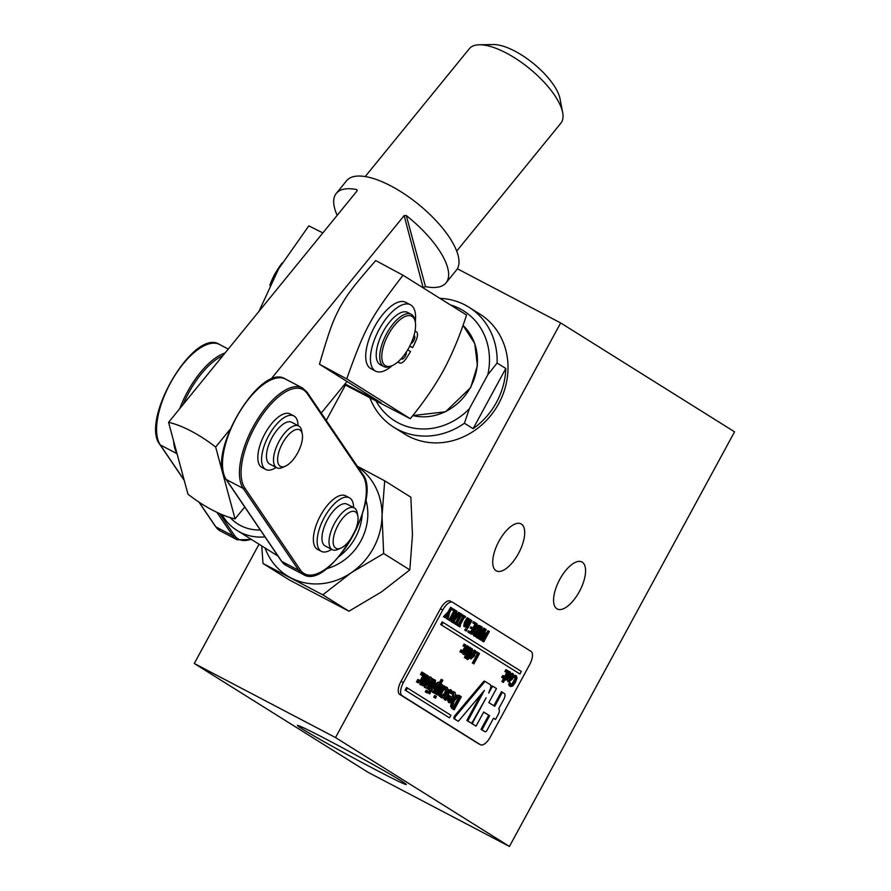 <?xml version="1.0" encoding="UTF-8"?>
<svg xmlns="http://www.w3.org/2000/svg" width="891" height="891" viewBox="0 0 891 891"><rect width="100%" height="100%" fill="white"/><g stroke="black" fill="none" stroke-linecap="round" stroke-linejoin="round"><path stroke-width="1.34" d="M441.658 625.014L443.061 622.419L521.324 671.424L519.91 674.008L440.711 624.524L442.125 621.929L443.061 622.419M440.711 624.524L519.91 674.008M406.04 690.625L407.443 688.03L450.924 715.25L449.51 717.845L405.093 690.124L406.496 687.54L407.443 688.03M405.093 690.124L449.51 717.845M448.975 612.384L451.459 607.807L452.038 608.163L449.621 612.607L447.883 619.445L447.237 619.045L448.596 613.788L444.977 617.63L444.364 617.251L448.975 612.384L448.028 611.894L450.523 607.306L451.459 607.807M447.237 619.045L447.883 619.445M446.291 618.554L447.126 615.347M444.364 617.251L444.977 617.63M443.417 616.75L448.028 611.894M456.014 610.647L450.378 621.016L449.799 620.659L454.766 611.516L452.828 610.302L453.486 609.076L456.014 610.647M449.799 620.659L450.378 621.016M448.864 620.158L453.82 611.026L454.766 611.516M453.82 611.026L452.828 610.302M451.882 609.812L452.55 608.575L453.486 609.076M475.516 629.826L477.921 626.885L479.937 627.231L475.605 635.205L474.346 633.59L475.516 629.826M474.736 634.581L478.968 626.718M478.99 626.741L479.937 627.231M478.166 625.638L481.162 626.395L475.538 636.764L473.433 634.347L474.925 629.425L478.166 625.638L477.231 625.148L480.16 625.772M472.731 631.919L472.486 633.857L475.538 636.764M475.738 626.384L477.231 625.148M508.193 673.496L509.518 673.162L508.75 676.481L506.255 678.853L505.754 677.995L508.193 673.496M505.308 678.363L507.803 675.991L508.572 672.672M509.229 671.614L508.794 672.404L510.32 672.003L510.632 673.596L509.329 676.804L507.235 679.633L505.687 680.111L505.175 679.076L503.348 682.439L502.791 682.094L508.672 671.268L509.229 671.614M509.173 671.703L510.32 672.003M509.374 671.502L510.198 671.937M502.791 682.094L503.348 682.439M501.856 681.604L507.736 670.778L508.672 671.268M465.091 649.739L467.597 647.323L466.873 650.853L464.356 653.281L465.091 649.739M463.42 652.791L465.926 650.363L466.661 646.821M468.209 646.198L467.441 651.21L463.743 654.406L464.523 649.394L468.209 646.198L467.207 645.663L468.076 646.12M462.93 653.983L463.81 654.44L462.808 653.916L463.576 648.893L467.263 645.697M469.991 650.798L465.848 658.427L465.291 658.081L466.505 655.843L465.503 655.208L466.082 654.128L467.096 654.762L469.111 651.054L469.68 647.501L470.415 647.668L469.991 650.798M467.497 656.467L468.087 655.375L469.1 656.01L471.851 650.753L471.083 649.951L471.684 648.748L472.419 648.915L471.985 652.045L469.434 657.669L467.842 659.674L467.296 659.329L468.51 657.101L467.43 656.422M465.291 658.081L465.848 658.427M464.356 657.58L465.57 655.353L466.505 655.843M465.57 655.353L464.556 654.718L465.503 655.208M466.193 654.194L468.911 649.004L469.847 649.494M468.911 649.004L468.711 648.225M468.711 647.066L470.415 647.668M469.468 647.167L470.303 647.601M466.361 658.839L467.563 656.6L468.51 657.101M468.198 655.453L470.916 650.252L471.851 650.753M470.916 650.252L470.715 649.483M470.782 648.28L472.419 648.915M471.473 648.425L472.297 648.86M427.045 681.815L430.23 678.73L429.306 683.23L426.11 686.315L427.045 681.815M425.174 685.814L428.359 682.74L429.284 678.24M430.999 677.305C432.124 678.185 431.801 680.312 430.019 683.687C428.114 687.028 426.555 688.387 425.341 687.741C424.205 686.916 424.528 684.8 426.321 681.37C428.226 677.995 429.785 676.648 430.999 677.305L430.832 677.216M424.55 687.329L425.419 687.785L424.394 687.251L424.149 683.597M426.989 678.363L429.974 676.77M427.925 691.182L426.978 692.92L426.188 692.418L427.123 690.692L427.925 691.182M426.188 692.418L426.978 692.92M425.252 691.928L426.188 690.202L427.123 690.692M434.129 679.633L428.771 689.511L428.07 689.077L433.438 679.198L434.129 679.633M428.07 689.077L428.771 689.511M431.211 681.069L432.491 678.708L433.438 679.198M427.123 688.587L428.482 686.081M434.997 684.243L429.74 693.922L429.039 693.488L430.576 690.648L429.295 689.846L430.041 688.465L431.322 689.278L433.884 684.566L434.83 682.584L433.806 681.548L434.608 680.056L435.532 680.256L434.997 684.243M429.039 693.488L429.74 693.922M428.092 692.998L429.64 690.157L430.576 690.648M430.42 688.71L433.884 682.094L434.83 682.584M433.884 682.094L433.639 681.103M434.496 681.559L433.806 681.548M434.062 679.766L435.532 680.256M434.596 679.766L435.398 680.189M450.356 697.887L452.55 699.257L449.877 701.273L450.356 697.887M448.941 700.783L451.603 698.767L450.323 697.954M451.603 698.767L452.55 699.257M450.189 700.526L451.136 701.017M453.875 698.544C451.982 701.863 450.389 703.222 449.097 702.62L448.496 700.772L449.877 697.096L450.367 696.194L453.229 697.987L453.786 693.588L451.715 693.889L452.706 692.073L454.566 692.129C455.891 693.053 455.657 695.192 453.875 698.544M448.318 702.208L449.187 702.665L447.56 700.27L448.496 700.772M447.56 700.27L447.683 699.58M449.365 695.804L450.367 696.194M452.294 697.497L452.851 693.098M453.653 693.51L452.695 693.488M450.813 693.421L451.759 693.922M451.124 693.577L450.189 693.087L451.169 693.599L450.467 691.427L448.797 692.34L448.63 698.221L445.455 700.27L444.553 698.756L445.522 696.974L446.224 698.889L447.794 698.009L447.961 692.118L449.565 690.191L451.258 690.046L452.183 691.739L451.169 693.599L451.715 693.889M452.149 691.795L452.706 692.073M451.759 691.583L454.321 692.006M453.63 691.639L454.566 692.129M454.176 701.017L457.228 697.297L459.789 697.731L454.276 707.866L452.695 705.806L454.176 701.017M453.396 707.276L458.631 697.096M458.843 697.23L459.789 697.731M457.54 695.704L461.338 696.673L454.187 709.837L451.525 706.763L453.419 700.515L457.54 695.704L456.604 695.214L459.132 695.381M458.832 695.214L460.068 695.871M451.648 701.707L450.579 706.273L451.993 708.557L454.187 709.837M454.744 696.74L456.604 695.214M450.189 693.087L450.089 691.951L451.035 692.452M450.089 691.951L449.532 690.926M450.367 691.371L449.654 691.36M444.687 699.88L443.618 698.266L444.553 698.756M444.743 696.573L445.522 696.974M443.618 698.266L444.241 697.107M445.277 698.388L446.848 697.519L446.502 694.846L447.449 695.336M446.502 694.846L446.313 694.256M447.961 690.28L451.024 689.924M450.311 689.556L451.258 690.046M442.526 696.484L445.756 693.51L446.558 689.066L444.676 689.489L445.689 687.618L447.338 687.607L448.039 689.745L446.48 693.955L443.852 697.464L441.724 697.931L440.922 696.406L441.936 694.546L442.582 696.517M440.956 697.519L439.976 695.916M440.254 696.06L440.922 696.406M441.268 694.189L441.936 694.546M441.591 695.994L444.809 693.009L445.623 688.565M445.032 687.273L445.689 687.618M444.754 687.128L447.338 687.607M446.391 687.106L447.126 687.496M439.14 693.721L440.856 693.243L444.665 686.226L445.355 686.66L439.998 696.539L439.296 696.105L440.098 694.635L437.826 695.114L439.174 693.744M438.194 693.22L440.856 693.243M439.909 692.741L443.718 685.736L444.665 686.226M439.296 696.105L439.998 696.539M436.545 694.39L435.599 693.889L437.247 694.824L436.545 694.39L441.903 684.511L442.604 684.945L437.247 694.824L437.826 695.114M438.183 693.087L438.762 693.387M435.599 693.889L440.967 684.01L441.903 684.511M436.39 696.495L435.454 698.221L434.663 697.72L435.599 695.994L436.39 696.495M434.663 697.72L435.454 698.221M433.728 697.23L434.663 695.503L435.599 695.994M435.409 687.15L438.561 684.154L439.185 685.268L436.133 690.881L434.429 691.316L435.409 687.15M433.494 690.826L435.198 690.391L438.238 684.778L439.185 685.268M438.238 684.778L437.626 683.664M435.198 690.391L436.133 690.881M439.263 682.595L439.909 683.932L442.159 679.788L442.86 680.223L435.521 693.744L434.819 693.309L435.387 692.274L433.405 692.786L434.585 686.894C436.534 683.497 438.094 682.06 439.263 682.595L439.129 682.528M439.386 682.673L441.223 679.298L442.159 679.788M434.04 692.908L435.521 693.744M434.062 692.908L434.819 693.309M432.58 692.363L433.46 692.819L431.979 690.948M432.191 689.812L432.525 688.799M435.02 684.188L438.261 682.06M421.855 683.442L423.581 682.918L427.591 675.545L428.293 675.979L422.924 685.858L422.223 685.424L422.824 684.321L420.819 684.912L421.554 680.356L425.029 673.941L425.731 674.376L421.61 682.306L421.889 683.464M420.92 682.952L423.581 682.918M422.635 682.428L426.644 675.044L427.591 675.545M422.223 685.424L422.924 685.858M419.984 684.477L420.875 684.945L419.873 684.411L420.608 679.855L424.094 673.451L425.029 673.941M419.661 680.446L418.302 682.963L417.411 682.406L418.781 679.889L419.661 680.446M417.411 682.406L418.302 682.963M416.465 681.916L417.834 679.399L418.781 679.889M423.659 673.084L422.289 675.601L421.41 675.044L422.78 672.527L423.659 673.084M421.41 675.044L422.289 675.601M420.463 674.554L421.833 672.037L422.78 672.527M479.492 653.548L473.867 663.918L473.288 663.55L478.255 654.417L476.306 653.203L476.975 651.978L479.492 653.548M473.288 663.55L473.867 663.918M472.353 663.06L477.309 653.927L478.255 654.417M477.309 653.927L475.827 652.992M475.961 651.622L476.975 651.978M472.341 654.284L474.847 651.856L474.112 655.397L471.606 657.814L472.341 654.284M470.66 657.324L473.177 654.896L473.901 651.366M475.46 650.731L474.68 655.754L470.994 658.95L471.773 653.927L475.46 650.731L474.446 650.196L475.326 650.664M470.181 658.516L469.546 657.458M472.486 651.009L474.446 650.196M465.759 644.95L464.69 646.933L463.988 646.498L465.069 644.516L465.759 644.95M463.988 646.498L464.69 646.933M463.042 646.008L464.122 644.026L465.069 644.516M462.618 650.753L461.538 652.735L460.836 652.29L461.917 650.307L462.618 650.753M460.836 652.29L461.538 652.735M459.901 651.8L460.97 649.817L461.917 650.307M511.178 685.402L512.726 684.934L516.112 678.652L515.722 677.026L513.65 677.528L514.541 675.89L516.379 675.846L517.036 678.084L515.41 682.417L512.726 686.025L510.543 686.571L509.674 684.856L510.576 683.197L511.222 685.424M509.763 686.17L508.984 685.335L509.919 685.825M508.984 685.335L508.728 684.366L509.674 684.856M508.728 684.366L509.63 682.695L510.576 683.197M510.242 684.901L512.726 684.934M511.779 684.444L515.165 678.162L514.786 676.536M515.588 676.96L514.608 677.015M513.817 675.501L514.541 675.89M513.606 675.389L516.379 675.846M515.432 675.345L516.134 675.712M510.198 677.438L512.715 675.01L511.98 678.552L509.474 680.969L510.198 677.438M508.527 680.479L511.044 678.051L511.768 674.509M513.316 673.886L512.548 678.909L508.861 682.094L509.641 677.082L513.316 673.886L512.314 673.351L513.194 673.819M508.048 681.671L508.928 682.138L507.915 681.604L507.547 679.343M510.532 673.975L512.314 673.351M507.569 670.578L506.489 672.56L505.798 672.115L506.868 670.132L507.569 670.578M505.798 672.115L506.489 672.56M504.852 671.625L505.932 669.642L506.868 670.132M504.417 676.369L503.348 678.352L502.647 677.917L503.727 675.935L504.417 676.369M502.647 677.917L503.348 678.352M501.711 677.427L502.78 675.445L503.727 675.935M486.208 629.558L481.363 638.491L485.784 633.122L483.969 640.117L488.814 631.196L489.359 631.53L483.724 641.899L482.933 641.397L484.982 634.949L480.806 640.061L480.004 639.56L485.628 629.191L486.208 629.558M483.947 633.724L484.849 632.632L485.784 633.122M485.718 634.682L487.878 630.694L488.814 631.196M482.933 641.397L483.724 641.899M481.998 640.907L483.189 637.143M480.004 639.56L480.806 640.061M479.057 639.07L482.844 632.098M480.527 631.463L481.864 632.298L478.545 636.764L480.527 631.463M479.859 633.234L480.494 631.541M480.928 631.808L481.864 632.298M478.122 638.39L477.409 637.945L481.574 626.651L482.187 627.041L481.006 630.182L482.666 631.218L484.626 628.567L485.216 628.935L478.122 638.39L476.473 637.444L477.409 637.945M476.473 637.444L479.235 629.937M481.775 630.661L483.69 628.077L484.626 628.567M471.473 634.225L468.755 632.521L469.423 631.296L471.562 632.632L473.11 629.803L471.105 628.545L471.773 627.32L473.778 628.567L475.861 624.725L473.722 623.388L474.391 622.152L477.108 623.856L471.473 634.225L468.755 632.521M467.82 632.031L468.477 630.806L469.423 631.296M470.66 632.075L472.163 629.302L473.11 629.803M472.163 629.302L471.105 628.545M470.17 628.055L470.838 626.83L471.773 627.32M472.865 628.01L474.925 624.235L475.861 624.725M474.925 624.235L473.722 623.388M472.776 622.887L473.444 621.662L474.391 622.152M471.918 620.615L467.697 628.389L467.14 628.044L471.361 620.27L471.918 620.615M467.14 628.044L467.697 628.389M470.526 619.824L471.361 620.27M467.029 629.703L466.283 631.062L465.659 630.672L466.405 629.313L467.029 629.703M465.659 630.672L466.283 631.062M464.723 630.182L465.458 628.823L466.405 629.313M465.492 625.638L466.851 625.226L470.014 619.412L470.559 619.757L466.338 627.542L466.26 626.328L464.679 626.796L465.258 623.21L467.998 618.154L468.543 618.499L465.302 624.747L465.525 625.66M464.556 625.148L466.851 625.226M465.915 624.736L469.067 618.922L470.014 619.412M465.781 627.197L466.338 627.542M463.821 626.34L464.723 626.818L463.732 626.295L464.311 622.709L467.051 617.663L467.998 618.154M465.481 616.583L464.913 617.641L464.356 617.296L459.879 625.549L460.435 625.894L459.856 626.952L458.174 625.894L458.754 624.836L459.299 625.181L463.777 616.94L463.799 615.525L465.481 616.583M464.334 617.34L464.913 617.641M458.174 625.894L459.856 626.952M458.486 624.446L462.841 616.438L463.777 616.94M462.284 616.093L462.863 615.035L463.799 615.525M457.105 623.589L458.564 624.502L457.907 625.727L454.41 623.533L455.078 622.308L456.526 623.221L461.493 614.088L462.073 614.445L457.105 623.589M454.41 623.533L457.907 625.727M453.463 623.043L454.132 621.818L455.078 622.308M455.624 622.664L460.547 613.587L461.493 614.088M455.368 615.714L456.715 616.55L453.396 621.016L455.368 615.714M454.711 617.485L455.346 615.792M455.769 616.06L456.715 616.55M452.973 622.642L452.26 622.196L456.426 610.914L457.027 611.293L455.847 614.434L457.506 615.469L459.478 612.819L460.068 613.186L452.973 622.642L451.314 621.695L452.26 622.196M451.314 621.695L454.087 614.189M456.615 614.913L458.542 612.329L459.478 612.819M490.317 737.013A11.806 5.112 -62.3 0 1 480.494 744.742A11.806 5.112 -62.3 0 1 480.349 744.664L402.086 695.659A11.806 5.112 -62.3 0 1 403.367 682.573L442.76 610.012A11.806 5.112 -62.3 0 1 452.595 602.294A11.806 5.112 -62.3 0 1 452.739 602.372L531.003 651.366A11.806 5.112 -62.3 0 1 529.722 664.452L490.317 737.013M470.058 722.445A2.138 0.924 -62.3 0 1 470.025 722.434A2.138 0.924 -62.3 0 1 470.002 722.412L466.851 720.44L480.962 694.445M458.342 721.32L455.056 719.26A2.138 0.924 -62.3 0 1 455.791 716.141L484.247 682.328A2.138 0.924 -62.3 0 1 485.528 681.682L490.173 684.589A5.346 2.317 -62.3 0 1 489.582 690.514L488.702 693.109L491.509 687.941A2.138 0.924 -62.3 0 1 493.291 686.538A2.138 0.924 -62.3 0 1 493.324 686.549L496.476 688.531L488.825 702.62L494.739 706.318L502.379 692.229L504.351 693.465A5.346 2.317 -62.3 0 1 503.771 699.402L498.682 708.79A5.346 2.317 -62.3 0 1 498.091 714.727L495.541 719.427L493.569 718.191L486.943 730.408A2.138 0.924 -62.3 0 1 485.161 731.812L481.975 729.818L489.627 715.729L483.713 712.02L476.061 726.12L472.909 724.138A2.138 0.924 -62.3 0 1 473.143 721.766L486.152 697.809L472.753 721.521A2.138 0.924 -62.3 0 1 470.971 722.924L467.786 720.93L484.37 690.402L458.342 721.32L454.109 718.77A2.138 0.924 -62.3 0 1 454.856 715.64L483.301 681.838A2.138 0.924 -62.3 0 1 484.581 681.181A2.138 0.924 -62.3 0 1 484.604 681.203L485.495 681.66M490.785 687.095A2.138 0.924 -62.3 0 1 492.355 686.048A2.138 0.924 -62.3 0 1 492.378 686.059L492.355 686.048M493.837 705.761L501.444 691.739L502.379 692.229M495.541 719.427L493.536 718.257M484.247 731.333A2.138 0.924 -62.3 0 1 484.214 731.311A2.138 0.924 -62.3 0 1 484.192 731.299L481.04 729.328L488.691 715.228L483.679 712.098M476.061 726.12L471.974 723.648A2.138 0.924 -62.3 0 1 471.707 722.768M466.851 720.44L467.786 720.93M485.528 681.682A2.138 0.924 -62.3 0 1 485.55 681.693L484.581 681.181M481.04 729.328L481.975 729.818M488.691 715.228L489.627 715.729M478.289 743.584A11.806 5.112 -62.3 0 1 478.144 743.506A11.806 5.112 -62.3 0 1 477.988 743.428L399.736 694.434A11.806 5.112 -62.3 0 1 401.017 681.337L440.41 608.787A11.806 5.112 -62.3 0 1 450.245 601.057A11.806 5.112 -62.3 0 1 450.389 601.135L452.439 602.216M265.05 547.976A64.898 58.45 -57.9 0 0 290.756 577.813A64.898 58.45 -57.9 0 0 351.087 572.835A64.898 58.45 -57.9 0 0 382.039 515.822A64.898 58.45 -57.9 0 0 357.647 466.773M262.99 563.468L289.152 579.852L348.96 611.215L381.515 591.891L409.815 569.884L412.477 534.878L410.862 497.2L384.7 480.817L382.039 515.822L383.653 553.511L351.087 572.835L322.798 594.843L262.99 563.468L261.754 545.927M357.28 466.216L384.7 480.817M348.96 611.215L322.798 594.843M409.815 569.884L383.653 553.511M560.662 322.943L734.563 431.823L509.44 846.45L335.528 737.57L560.662 322.943L457.35 268.759M345.441 385.09L326.251 420.441M259.047 544.223L194.283 663.494L368.195 772.374L509.44 846.45M335.528 737.57L194.283 663.494M450.378 304.9A64.898 58.45 122.1 0 1 487.811 374.777L497.111 363.027A70.801 63.762 -57.9 0 0 468.9 307.195L479.77 314A70.801 63.762 122.1 0 1 496.242 407.844A70.801 63.762 122.1 0 1 404.625 434.017L393.755 427.212A70.801 63.762 -57.9 0 0 464.411 423.247L469.357 408.769A64.898 58.45 122.1 0 1 376.303 401.384M357.068 190.908L356.857 189.616L357.068 190.908L168.577 422.345A70.801 27.064 39.2 0 1 215.655 447.048L235.057 518.885A70.801 27.064 39.2 0 1 187.968 494.193L168.577 422.345M582.235 562.154A26.552 11.516 -62.3 0 1 579.562 591.212A26.552 11.516 -62.3 0 1 557.243 608.987A26.552 11.516 -62.3 0 1 559.381 580.13A26.552 11.516 -62.3 0 1 581.912 561.965A26.552 11.516 -62.3 0 1 582.235 562.154M521.369 524.053A26.552 11.516 -62.3 0 1 518.696 553.111A26.552 11.516 -62.3 0 1 496.376 570.886A26.552 11.516 -62.3 0 1 498.515 542.029A26.552 11.516 -62.3 0 1 521.035 523.863A26.552 11.516 -62.3 0 1 521.369 524.053M401.295 780.895A61.947 1.849 28.5 0 1 406.307 784.525A61.947 1.849 28.5 0 1 350.976 756.593A61.947 1.849 28.5 0 1 297.416 725.408A61.947 1.849 28.5 0 1 340.607 746.803A61.947 1.849 28.5 0 1 401.295 780.895M260.295 529.967A47.201 42.512 122.1 0 1 230.145 517.582M222.037 514.642A53.104 47.824 -57.9 0 0 237.017 530.435A53.104 47.824 -57.9 0 0 264.983 536.883M362.247 514.285A53.104 47.824 122.1 0 1 338.992 556.552M365.8 499.55A53.104 47.824 122.1 0 1 326.34 568.77M229.889 429.562L215.655 447.048M244.735 507.001L235.057 518.885M344.461 384.556L410.283 418.692C423.938 401.964 435.053 385.77 443.629 370.121C452.082 354.395 459.723 336.041 466.572 315.035L402.999 275.241L375.735 260.562C349.305 290.867 346.989 295.478 339.839 307.54C333.59 320.159 330.995 324.591 319.457 364.219L346.989 381.459L321.25 413.056M423.559 287.437L425.486 286.612L406.296 215.544L404.158 215.6L423.192 287.882M404.158 215.6L270.496 379.711M337.177 215.332A70.801 27.064 39.2 0 1 336.275 193.403A70.801 27.064 39.2 0 1 356.857 189.616L357.168 190.763M336.275 193.403L346.61 180.717A70.801 27.064 39.2 0 1 367.192 176.93A70.801 27.064 39.2 0 1 458.007 255.06A70.801 27.064 39.2 0 1 456.404 270.14L446.068 282.826A70.801 27.064 39.2 0 1 425.486 286.612M406.296 215.544A70.801 27.064 39.2 0 1 446.068 282.826M562.667 112.611L560.038 98.823A47.201 18.043 -140.8 0 0 514.887 51.132A47.201 18.043 -140.8 0 0 493.402 44.55L479.358 44.773A59.006 22.553 39.2 0 1 506.233 53.003A59.006 22.553 39.2 0 1 562.667 112.611A59.006 22.553 39.2 0 1 560.873 123.192L456.704 251.095M365.199 176.574L469.368 48.671A59.006 22.553 39.2 0 1 479.358 44.773M346.989 381.459L381.081 402.799L345.006 383.887M258.969 311.36L278.56 268.959L308.832 225.846L322.854 232.919M402.999 275.241C370.288 317.931 365.199 327.298 346.722 378.898L410.283 418.692M346.722 378.898L319.457 364.219M392.229 365.611A37.467 16.25 -62.3 0 1 375.612 371.135L370.901 368.662A37.467 16.25 -62.3 0 1 373.919 327.933A37.467 16.25 -62.3 0 1 405.706 302.305L410.417 304.778A37.467 16.25 -62.3 0 1 415.284 321.952M414.738 332.577A28.022 12.151 -62.3 0 1 392.463 365.51A28.022 12.151 -62.3 0 1 387.93 335.395A28.022 12.151 -62.3 0 1 415.284 321.996A28.022 12.151 -62.3 0 1 414.738 332.577M383.821 366.546L380.29 364.697A29.503 12.797 -62.3 0 1 382.662 332.621A29.503 12.797 -62.3 0 1 407.688 312.44L411.219 314.289A29.503 12.797 117.7 0 0 386.193 334.481A29.503 12.797 117.7 0 0 383.821 366.546A29.503 12.797 117.7 0 0 390.96 366.179L392.463 365.51M415.284 321.996L414.983 320.381A29.503 12.797 117.7 0 0 411.219 314.289M277.224 270.162A28.022 12.151 117.7 0 0 269.862 285.488M301.982 432.826A20.649 8.955 -62.3 0 1 302.294 434.073A20.649 8.955 -62.3 0 1 298.006 452.26A20.649 8.955 -62.3 0 1 285.488 466.127A20.649 8.955 -62.3 0 1 281.645 444.91A20.649 8.955 -62.3 0 1 301.982 432.826M276.756 467.764L269.695 464.055A23.6 10.235 -62.3 0 1 271.599 438.405A23.6 10.235 -62.3 0 1 291.624 422.256L298.685 425.965A23.6 10.235 117.7 0 0 278.66 442.114A23.6 10.235 117.7 0 0 276.756 467.764A23.6 10.235 117.7 0 0 282.469 467.474L285.488 466.127M302.294 434.073L301.693 430.832A23.6 10.235 117.7 0 0 301.325 429.417A23.6 10.235 117.7 0 0 298.685 425.965M341.019 520.433A20.649 8.955 -62.3 0 1 357.826 516A20.649 8.955 -62.3 0 1 353.538 534.188A20.649 8.955 -62.3 0 1 341.008 548.054A20.649 8.955 -62.3 0 1 333.156 541.461A20.649 8.955 -62.3 0 1 341.019 520.433M332.287 549.691L325.226 545.983A23.6 10.235 -62.3 0 1 327.12 520.333A23.6 10.235 -62.3 0 1 347.145 504.183L354.206 507.892A23.6 10.235 117.7 0 0 338.001 517.827A23.6 10.235 117.7 0 0 332.287 549.691A23.6 10.235 117.7 0 0 338.001 549.402L341.008 548.054M357.826 516L357.224 512.759A23.6 10.235 117.7 0 0 354.206 507.892M416.264 331.719L415.039 331.084A8.854 3.842 117.7 0 0 415.507 331.43A8.854 3.842 117.7 0 0 415.885 331.575A8.854 3.842 -62.3 0 1 416.264 331.719A8.854 3.842 -62.3 0 1 416.286 339.783A47.758 20.705 -62.3 0 1 412.6 347.668L409.849 345.931M375.612 371.135A37.467 16.25 -62.3 0 1 378.619 330.405A37.467 16.25 -62.3 0 1 410.417 304.778M399.068 362.514A8.854 3.842 117.7 0 0 398.544 362.091A8.854 3.842 117.7 0 0 397.909 361.902L399.068 362.514A8.854 3.842 -62.3 0 0 399.602 362.949A8.854 3.842 -62.3 0 0 405.917 358.873A47.758 20.705 -62.3 0 0 410.495 351.555L407.71 349.807M413.981 335.562A4.422 1.916 -62.3 0 1 414.215 335.64A4.422 1.916 -62.3 0 1 414.27 335.673A4.422 1.916 -62.3 0 1 414.237 339.638A4.422 1.916 -62.3 0 1 411.029 343.481M406.318 352.034A4.422 1.916 -62.3 0 1 404.87 356.901A4.422 1.916 -62.3 0 1 401.652 359.028A4.422 1.916 -62.3 0 1 401.262 358.616M409.726 346.154L412.6 347.668M269.984 285.209A37.467 16.25 -62.3 0 1 282.102 263.023M276.099 467.419A30.238 13.109 -62.3 0 1 265.763 469.479L261.999 467.508A30.238 13.109 -62.3 0 1 264.438 434.641A30.238 13.109 -62.3 0 1 290.087 413.947L293.863 415.93A30.238 13.109 -62.3 0 1 298.04 425.62M265.763 469.479A30.238 13.109 -62.3 0 1 268.202 436.612A30.238 13.109 -62.3 0 1 293.863 415.93M331.597 549.335A30.238 13.109 -62.3 0 1 321.328 551.351L317.564 549.379A30.238 13.109 -62.3 0 1 319.992 516.513A30.238 13.109 -62.3 0 1 345.652 495.819L349.417 497.802A30.238 13.109 -62.3 0 1 353.593 507.569M321.328 551.351A30.238 13.109 -62.3 0 1 323.756 518.484A30.238 13.109 -62.3 0 1 349.417 497.802M369.977 398.077A70.801 63.762 -57.9 0 0 393.755 427.212M468.9 307.195A70.801 63.762 -57.9 0 0 465.091 305.012A70.801 63.762 -57.9 0 0 439.931 298.362M497.111 363.027L505.81 368.473L473.11 428.682L464.411 423.247M469.357 408.769L487.811 374.777M505.81 368.473A70.801 63.762 122.1 0 1 473.11 428.682M473.6 635.651L474.547 636.141M472.486 633.857L473.433 634.347M474.268 629.079L474.925 629.425M507.803 675.991L508.75 676.481M465.926 650.363L466.873 650.853M463.576 648.893L464.523 649.394M468.165 650.564L469.111 651.054M470.17 651.811L471.105 652.312M428.359 682.74L429.306 683.23M425.575 680.969L426.321 681.37M432.937 684.076L433.884 684.566M449.242 696.762L449.877 697.096M451.993 708.557L452.94 709.047M450.579 706.273L451.525 706.763M452.862 700.226L453.419 700.515M446.848 697.519L447.794 698.009M447.037 695.715L447.973 696.205M448.63 689.69L449.565 690.191M444.809 693.009L445.756 693.51M433.783 686.471L434.585 686.894M420.608 679.855L421.554 680.356M473.177 654.896L474.112 655.397M471.15 653.604L471.773 653.927M513.873 681.548L514.809 682.038M515.165 678.162L516.112 678.652M511.044 678.051L511.98 678.552M464.311 622.709L465.258 623.21M454.109 718.77L455.056 719.26M454.856 715.64L455.791 716.141M483.301 681.838L484.247 682.328M490.707 687.518L491.509 687.941M471.974 723.648L472.909 724.138M477.988 743.428L480.349 744.664M399.736 694.434L402.086 695.659M401.017 681.337L403.367 682.573M440.41 608.787L442.76 610.012M183.078 404.536A57.826 25.071 -62.3 0 1 222.928 355.609M184.27 480.472L159.979 444.642A1.181 1.036 -34.1 0 0 160.324 444.943A59.006 25.583 -62.3 0 1 172.754 378.976A59.006 25.583 -62.3 0 1 219.542 344.483L228.263 349.06M198.893 502.056L215.511 526.559A1.181 1.036 -34.1 0 0 215.845 526.859L199.139 502.223M184.181 480.138L160.324 444.943L177.042 453.708M215.511 526.559L220.266 530.913A59.006 25.583 -62.3 0 1 215.845 526.859L232.796 535.758A1.181 1.036 -34.1 0 0 234.378 535.279L219.698 513.639M225.044 353.014A59.006 25.583 117.7 0 0 179.748 408.624M173.611 441A59.006 25.583 117.7 0 0 176.93 453.307M216.947 512.37L232.796 535.758A59.006 25.583 117.7 0 0 237.218 539.801L251.44 539.467M251.05 539.211A57.826 25.071 -62.3 0 1 234.378 535.279M281.422 561.13L286.178 565.484A59.006 25.583 -62.3 0 1 281.768 561.43A1.181 1.036 -34.1 0 1 281.422 561.13L225.891 479.213A1.181 1.036 -34.1 0 0 226.236 479.514A59.006 25.583 -62.3 0 1 238.665 413.547A59.006 25.583 -62.3 0 1 285.465 379.054L302.417 387.941A59.006 25.583 117.7 0 0 255.617 422.434A59.006 25.583 117.7 0 0 243.187 488.402L298.708 570.329A1.181 1.036 -34.1 0 0 300.289 569.85L244.758 487.934A1.181 1.036 145.9 0 1 243.187 488.402L226.236 479.514L281.768 561.43L298.708 570.329A59.006 25.583 117.7 0 0 303.129 574.372C328.489 591.524 383.007 498.67 362.704 474.224A1.181 1.036 145.9 0 1 362.659 475.382A57.826 25.071 -62.3 0 1 347.022 545.559A57.826 25.071 -62.3 0 1 300.289 569.85M362.359 473.923A1.181 1.036 145.9 0 1 362.704 474.224L307.172 392.296L302.417 387.941M244.758 487.934A57.826 25.071 -62.3 0 1 260.406 417.756A57.826 25.071 -62.3 0 1 307.139 393.454A1.181 1.036 -34.1 0 0 307.172 392.296M307.139 393.454L362.659 475.382M462.997 325.382A53.104 47.824 122.1 0 1 470.437 387.385A53.104 47.824 122.1 0 1 412.767 415.574L445.567 411.776L470.682 387.563L477.398 365.622L474.769 343.581L463.008 325.371M415.161 331.207L415.885 331.575M510.253 671.97L509.318 671.469M470.359 647.634L469.412 647.133M472.364 648.882L471.417 648.392M435.465 680.223L434.53 679.722M454.443 692.062L453.497 691.561M447.226 687.54L446.291 687.05M516.257 675.768L515.31 675.278M478.144 743.506L480.494 744.742M450.245 601.057L452.595 602.294M159.979 444.642C139.675 420.196 194.193 327.342 219.542 344.483M220.266 530.913L237.218 539.801M225.891 479.213C205.587 454.766 260.105 361.913 285.465 379.054M286.178 565.484L303.129 574.372M278.003 556.095L237.017 530.435M397.798 362.002L399.602 362.949"/></g></svg>
